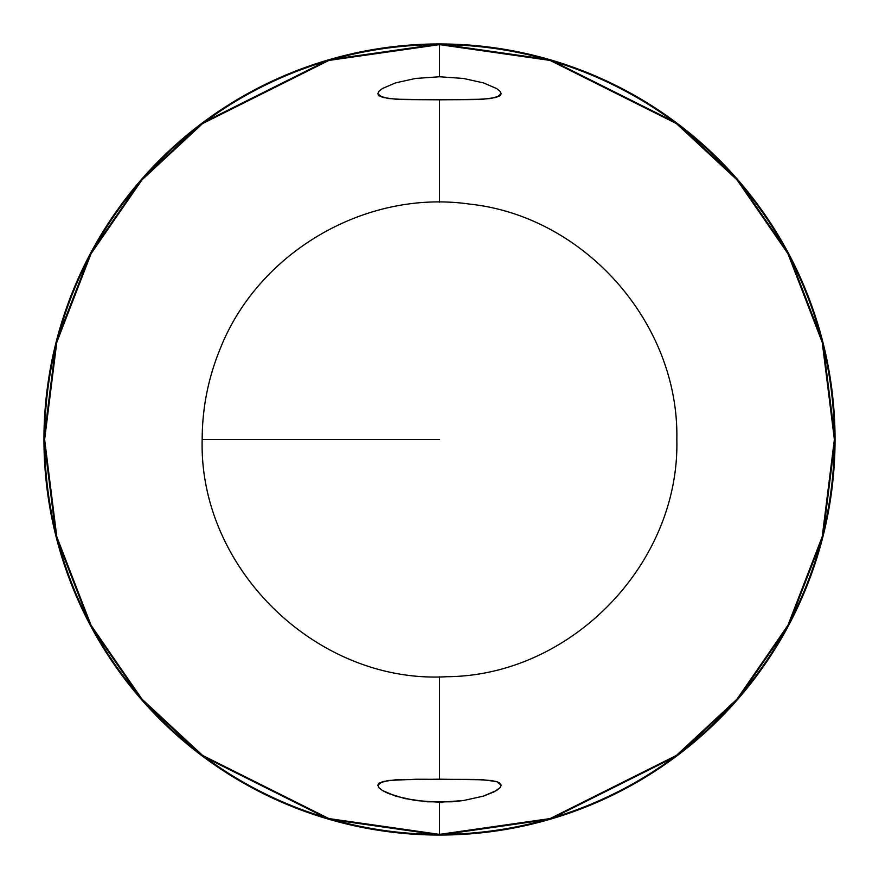 <?xml version="1.0" encoding="UTF-8"?>
<svg xmlns="http://www.w3.org/2000/svg" width="879" height="879" viewBox="0 0 879 879"><rect width="100%" height="100%" fill="white"/><g stroke="black" fill="none" stroke-linecap="round" stroke-linejoin="round"><path stroke-width="1.32" d="M439.5 835.05L550.254 819.228L676.83 755.94L737.514 699.585L788.518 625.639L822.876 536.871L835.05 439.5L822.876 342.129L788.518 253.361L737.514 179.415L676.83 123.06L550.254 59.772L439.5 43.95L439.5 44.631L550.067 60.42L676.423 123.598L737.009 179.854L787.914 253.679L822.217 342.305L834.369 439.5L822.217 536.695L787.914 625.321L737.009 699.146L676.423 755.402L550.067 818.58L439.5 834.369L439.5 835.05A395.55 395.55 0 0 1 43.95 439.5A395.55 395.55 0 0 1 439.5 43.95A395.55 395.55 0 0 1 835.05 439.5A395.55 395.55 0 0 1 439.5 835.05L400.725 833.149L362.335 827.447L324.681 818.019L288.125 804.944L253.042 788.342L219.739 768.389L188.567 745.26L159.802 719.198L133.74 690.433L110.611 659.261L90.658 625.958L74.056 590.875L60.981 554.319L51.553 516.665L45.851 478.275L43.95 439.5L45.851 400.725L51.553 362.335L60.981 324.681L74.056 288.125L90.658 253.042L110.611 219.739L133.74 188.567L159.802 159.802L188.567 133.74L219.739 110.611L253.042 90.658L288.125 74.056L324.681 60.981L362.335 51.553L400.725 45.851L439.5 43.95L478.275 45.851L516.665 51.553L554.319 60.981L590.875 74.056L625.958 90.658L659.261 110.611L690.433 133.74L719.198 159.802L745.26 188.567L768.389 219.739L788.342 253.042L804.944 288.125L818.019 324.681L827.447 362.335L833.149 400.725L835.05 439.5L833.149 478.275L827.447 516.665L818.019 554.319L804.944 590.875L788.342 625.958L768.389 659.261L745.26 690.433L719.198 719.198L690.433 745.26L659.261 768.389L625.958 788.342L590.875 804.944L554.319 818.019L516.665 827.447L478.275 833.149L439.5 835.05L439.5 834.369A394.869 394.869 0 0 0 834.369 439.5A394.869 394.869 0 0 0 439.5 44.631L439.5 76.759L463.42 78.451L483.373 82.868L496.558 88.504L500.019 91.262L501.206 93.756L500.052 95.8L490.911 98.514L473.88 99.591L439.5 99.81L439.5 202.17L439.5 99.81L405.109 99.591L388.078 98.514L378.948 95.8L377.794 93.756L378.97 91.262L382.42 88.515L395.561 82.89L415.591 78.451L439.5 76.759L463.42 78.451L483.373 82.868L496.558 88.504L500.019 91.262L501.206 93.756L496.58 97.393L483.263 99.217L439.5 99.81L395.715 99.217L382.409 97.393L377.794 93.756L378.97 91.262L382.42 88.515L395.561 82.89L415.591 78.451L439.5 76.759L439.5 44.631A394.869 394.869 0 0 0 44.631 439.5A394.869 394.869 0 0 0 439.5 834.369L439.5 802.241L415.602 800.549L395.66 796.143L382.442 790.496L378.981 787.738L377.794 785.244L378.948 783.2L388.078 780.486L415.789 779.244L473.902 779.409L490.921 780.486L496.591 781.607L500.052 783.2L501.206 785.244L500.03 787.738L494.031 791.913L483.417 796.11L463.442 800.549L439.5 802.241L439.5 834.369L328.933 818.58L202.577 755.402L141.991 699.146L91.086 625.321L56.783 536.695L44.631 439.5L56.783 342.305L91.086 253.679L141.991 179.854L202.577 123.598L328.933 60.42L439.5 44.631L439.5 43.95L328.746 59.772L202.17 123.06L141.486 179.415L90.482 253.361L56.124 342.129L43.95 439.5L56.124 536.871L90.482 625.639L141.486 699.585L202.17 755.94L328.746 819.228L439.5 835.05M451.762 801.802L427.304 801.802L404.911 798.593L388.068 793.363L382.442 790.496L378.981 787.738L377.794 785.244L382.42 781.607L395.737 779.783L439.5 779.19L439.5 676.83L439.5 779.19L483.285 779.783L496.591 781.607L501.206 785.244L500.03 787.738L496.58 790.485L483.417 796.11L463.442 800.549L451.762 801.802M439.5 439.5L202.17 439.5L439.5 439.5M202.17 439.5C198.676 569.054 317.572 684.28 446.95 676.709C571.075 675.863 679.874 563.615 676.83 439.5C679.269 323.461 584.678 216.157 469.243 204.038C366.093 189.304 258.536 251.779 220.233 348.677C208.257 377.761 202.236 408.043 202.17 439.5"/></g></svg>
